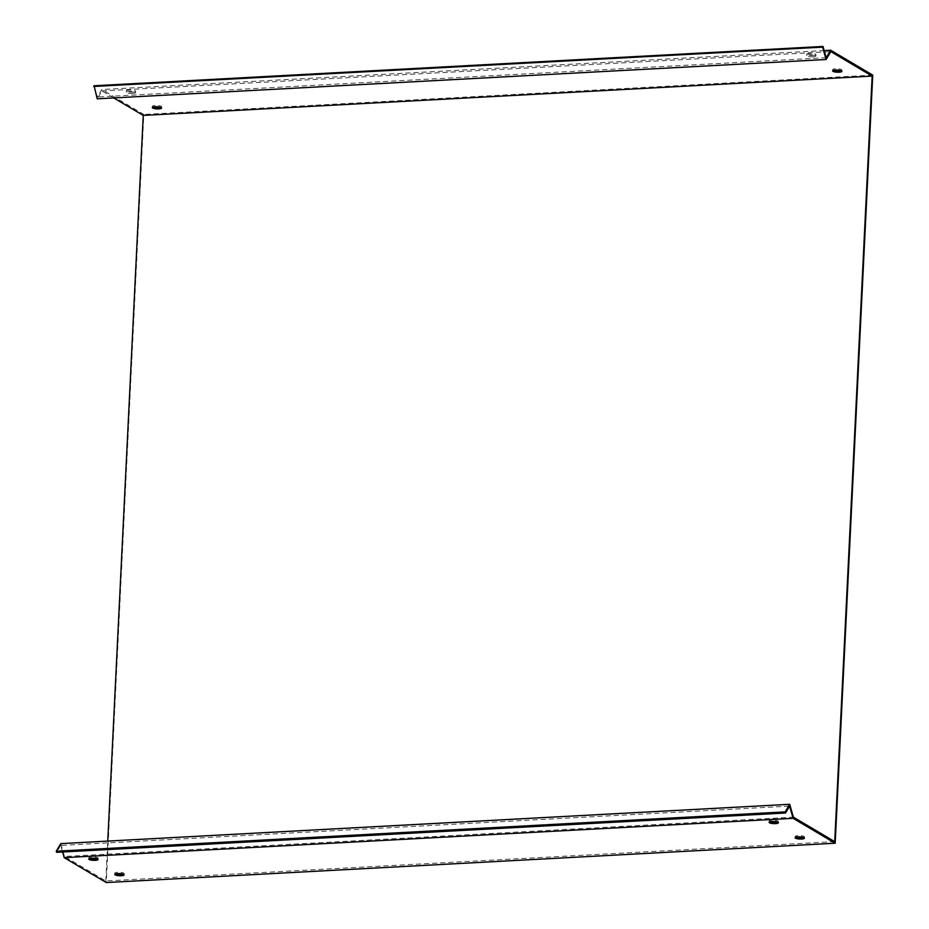 <?xml version="1.0" encoding="UTF-8"?>
<svg xmlns="http://www.w3.org/2000/svg" width="929" height="929" viewBox="0 0 929 929"><rect width="100%" height="100%" fill="white"/><g stroke="black" fill="none" stroke-linecap="round" stroke-linejoin="round"><path stroke-width="0.7" stroke-dasharray="4.64 3.48" d="M62.591 852.009L60.699 845.436L789.604 806.117M834.718 841.639L105.801 880.959L64.484 856.48L793.389 817.16M777.48 822.084A4.633 1.08 -177.2 0 0 778.421 821.48A4.633 1.08 -177.2 0 0 771.976 820.179A4.633 1.08 -177.2 0 0 769.177 821.027A4.633 1.08 -177.2 0 0 770.048 821.724M97.173 858.779A4.633 1.08 -177.2 0 0 98.114 858.187A4.633 1.08 -177.2 0 0 91.669 856.875A4.633 1.08 -177.2 0 0 88.859 857.734A4.633 1.08 -177.2 0 0 89.741 858.419M803.504 837.493A4.633 1.08 -177.2 0 0 804.444 836.89A4.633 1.08 -177.2 0 0 797.999 835.589A4.633 1.08 -177.2 0 0 795.189 836.437A4.633 1.08 -177.2 0 0 796.072 837.134M123.185 874.189A4.633 1.08 -177.2 0 0 124.126 873.597A4.633 1.08 -177.2 0 0 117.681 872.285A4.633 1.08 -177.2 0 0 114.882 873.144A4.633 1.08 -177.2 0 0 115.753 873.829M60.791 843.625L64.484 856.48M113.733 97.94L101.923 90.949L97.22 98.822M101.923 90.949L830.828 51.618M94.073 85.77L97.301 97.011L101.772 89.532L143.832 114.441L106.266 882.55M826.218 57.691L97.301 97.011M824.162 50.561L101.772 89.532M872.737 75.121L143.832 114.441M813.061 56.797A4.633 1.08 2.8 0 1 806.616 55.496A4.633 1.08 2.8 0 1 811.296 54.637A4.633 1.08 2.8 0 1 815.871 55.949A4.633 1.08 2.8 0 1 813.061 56.797M132.742 93.504A4.633 1.08 2.8 0 1 126.298 92.192A4.633 1.08 2.8 0 1 130.977 91.344A4.633 1.08 2.8 0 1 135.553 92.645A4.633 1.08 2.8 0 1 132.742 93.504M105.801 880.959L107.752 841.093M841 70.674A4.633 1.08 -177.2 0 0 841.941 70.07A4.633 1.08 -177.2 0 0 837.377 68.769A4.633 1.08 -177.2 0 0 832.698 69.617A4.633 1.08 -177.2 0 0 833.568 70.302M160.694 107.369A4.633 1.08 -177.2 0 0 161.634 106.777A4.633 1.08 -177.2 0 0 157.059 105.465A4.633 1.08 -177.2 0 0 152.379 106.324A4.633 1.08 -177.2 0 0 153.262 107.009M813.119 55.519A4.633 1.08 -177.2 0 0 815.929 54.66A4.633 1.08 -177.2 0 0 811.354 53.359A4.633 1.08 -177.2 0 0 806.674 54.207A4.633 1.08 -177.2 0 0 813.119 55.519M132.812 92.215A4.633 1.08 -177.2 0 0 135.611 91.367A4.633 1.08 -177.2 0 0 131.047 90.055A4.633 1.08 -177.2 0 0 126.367 90.914A4.633 1.08 -177.2 0 0 132.812 92.215M60.699 845.436L56.588 852.334M114.882 873.144L114.813 874.421M124.126 873.597L124.068 874.874M832.628 70.906L832.698 69.617M841.883 71.359L841.941 70.07M152.321 107.601L152.379 106.324M161.565 108.054L161.634 106.777M795.189 836.437L795.131 837.726M804.444 836.89L804.375 838.179M806.616 55.496L806.674 54.207M815.871 55.949L815.929 54.66M126.298 92.192L126.367 90.914M135.553 92.645L135.611 91.367M88.859 857.734L88.801 859.011M98.114 858.187L98.044 859.464M769.177 821.027L769.107 822.316M778.421 821.48L778.363 822.769"/><path stroke-width="1.39" d="M64.206 857.641L106.266 882.55L835.171 843.23L872.737 75.121L830.677 50.212L826.218 57.691L822.989 46.45L94.073 85.77L97.22 98.822L826.125 59.502L830.828 51.618L872.157 76.097L834.718 841.639L793.389 817.16L789.696 804.305L785.168 811.876L56.263 851.208L56.588 852.334L785.493 813.003L789.604 806.117L793.111 818.321L64.206 857.641L62.591 852.009M793.111 818.321L835.171 843.23M117.623 873.574A4.633 1.08 2.8 0 1 124.068 874.874A4.633 1.08 2.8 0 1 119.388 875.733A4.633 1.08 2.8 0 1 114.813 874.421A4.633 1.08 2.8 0 1 117.623 873.574M797.93 836.878A4.633 1.08 2.8 0 1 804.375 838.179A4.633 1.08 2.8 0 1 799.706 839.038A4.633 1.08 2.8 0 1 795.131 837.726A4.633 1.08 2.8 0 1 797.93 836.878M91.599 858.164A4.633 1.08 2.8 0 1 98.044 859.464A4.633 1.08 2.8 0 1 93.364 860.324A4.633 1.08 2.8 0 1 88.801 859.011A4.633 1.08 2.8 0 1 91.599 858.164M771.918 821.468A4.633 1.08 2.8 0 1 778.363 822.769A4.633 1.08 2.8 0 1 773.683 823.617A4.633 1.08 2.8 0 1 769.107 822.316A4.633 1.08 2.8 0 1 771.918 821.468M770.048 821.724A4.633 1.08 -177.2 0 0 777.48 822.084M89.741 858.419A4.633 1.08 -177.2 0 0 97.173 858.779M796.072 837.134A4.633 1.08 -177.2 0 0 803.504 837.493M115.753 873.829A4.633 1.08 -177.2 0 0 123.185 874.189M789.696 804.305L60.791 843.625L56.263 851.208M93.666 86.467L822.571 47.135L826.125 59.502M830.677 50.212L824.162 50.561M107.752 841.093L143.252 115.417L113.733 97.94M143.252 115.417L872.157 76.097M839.084 72.207A4.633 1.08 2.8 0 1 832.628 70.906A4.633 1.08 2.8 0 1 837.308 70.047A4.633 1.08 2.8 0 1 841.883 71.359A4.633 1.08 2.8 0 1 839.084 72.207M158.766 108.914A4.633 1.08 2.8 0 1 152.321 107.601A4.633 1.08 2.8 0 1 157.001 106.754A4.633 1.08 2.8 0 1 161.565 108.054A4.633 1.08 2.8 0 1 158.766 108.914M833.568 70.302A4.633 1.08 -177.2 0 0 839.142 70.929A4.633 1.08 -177.2 0 0 841 70.674M153.262 107.009A4.633 1.08 -177.2 0 0 158.824 107.625A4.633 1.08 -177.2 0 0 160.694 107.369M822.989 46.45L822.571 47.135M785.493 813.003L785.168 811.876"/></g></svg>
